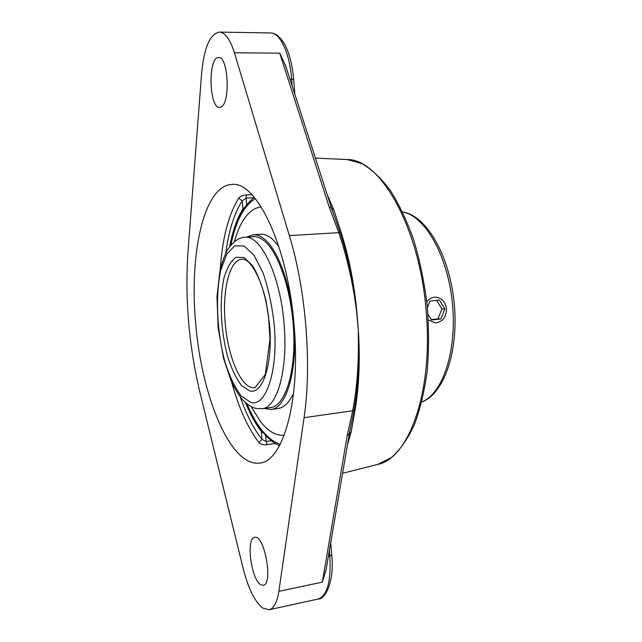 <?xml version="1.0" encoding="UTF-8"?>
<svg xmlns="http://www.w3.org/2000/svg" width="642" height="642" viewBox="0 0 642 642"><rect width="100%" height="100%" fill="white"/><g stroke="black" fill="none" stroke-linecap="round" stroke-linejoin="round"><path stroke-width="0.96" d="M347.41 444.77L351.174 431.994L355.098 409.925C359.014 386.741 360.146 360.94 358.493 332.524L356.84 311.394C354.047 282.801 348.823 256.519 341.167 232.54L333.639 209.356L327.211 194.831M348.413 442.226L347.812 442.426M285.754 66.174L279.743 53.166L329.218 207.109L338.647 232.308C346.937 256.487 352.923 282.857 356.607 311.426L358.493 332.524C359.705 360.981 358.212 386.925 353.999 410.35L349.224 434.144L347.242 435.404L322.348 582.125L326.128 569.55M349.24 434.088L351.174 431.994M358.252 332.548C359.03 361.133 357.169 387.206 352.675 410.76L347.242 435.404M333.639 209.356L331.529 208.177L330.943 206.419L340.019 232.388C348.004 256.527 353.614 282.865 356.84 311.394L356.607 311.426M328.351 198.378L329.177 198.49M188.018 251.215L201.612 73.413C204.012 47.781 209.91 34.01 219.307 32.1C225.149 32.469 230.189 39.363 234.434 52.78L289.341 235.59C306.041 289.991 312.02 365.298 304.051 417.677L278.861 591.338C277.119 602.413 273.853 608.552 269.078 609.756L262.666 608.046C254.762 601.658 248.277 588.529 243.198 568.635L200.119 393.201C188.852 345.837 184.824 298.514 188.018 251.215M251.889 194.695L246.6 194.951C242.788 195.304 240.14 196.38 238.663 198.185C228.424 214.869 222.284 238.639 220.254 269.496M246.6 194.951L246.079 198.137L242.235 200.85L238.663 198.185M231.61 382.006C238.631 407.71 247.724 427.877 258.903 442.507L261.952 439.353L266.165 441.503L267.192 444.673L275.001 443.494M258.903 442.507C260.652 444.304 263.421 445.026 267.192 444.673M263.356 432.893L261.302 431.48C255.492 423.848 250.228 414.275 245.525 402.735M229.732 246.408C232.661 230.855 237.05 218.344 242.901 208.883L244.883 207.173M195.625 322.501C189.302 254.12 203.699 185.755 231.746 184.479C256.174 180.386 288.258 246.151 294.221 326.882C300.681 401.563 282.761 461.678 259.874 463.01C230.326 467.617 201.211 395.143 195.625 322.501M329.218 207.109L331.408 207.856L332.331 210.6M220.944 107.005L219.604 107.358C208.955 108.594 207.783 56.689 218.609 57.587C228.416 56.223 230.574 103.691 220.944 107.005M260.724 584.677C251.078 579.397 245.798 537.908 254.665 537.378C264.36 534.008 273.564 584.469 263.284 585.303L260.724 584.677M268.894 407.742L270.539 407.638C284.31 406.177 295.039 375.771 293.803 335.349C292.672 294.983 279.559 253.903 264.897 241.416C260.917 237.957 257.041 236.352 253.261 236.601L251.64 236.826M292.977 314.034C288.94 279.968 277.272 249.931 265.026 239.602C260.981 236.095 257.033 234.474 253.197 234.723L246.584 237.163M263.878 408.424L270.844 409.492C286.372 408.617 297.968 370.041 293.964 323.833M261.198 206.86C249.393 208.586 240.485 220.102 234.474 241.432M251.158 406.667L260.676 421.802C268.34 431.504 276.196 435.974 284.254 435.196M278.748 246.167L272.409 239.105C268.308 235.614 264.311 233.993 260.419 234.25L253.197 234.723M270.844 409.492L278.018 408.513C284.005 407.67 289.197 402.558 293.595 393.169M426.818 301.852C429.033 298.867 431.833 297.294 435.212 297.126C441.64 297.647 445.404 301.555 446.511 308.874C446.302 317.317 442.555 321.987 435.268 322.894L428.35 319.989M427.403 307.51L430.028 301.018L439.481 300.079L444.882 309.043L441.905 309.027L436.68 300.36M444.882 309.043L440.885 318.962L431.448 319.973L427.973 314.251M431.231 319.62L437.932 318.897L441.905 309.027M440.885 318.962L437.932 318.897M346.303 159.505L347.025 159.537C380.401 158.454 420.703 228.721 426.408 314.411C432.877 393.426 408.168 458.661 377.817 464.399L377.111 464.575M349.312 433.695L349.946 430.333M355.098 409.925L352.675 410.76L304.051 417.677M329.394 550.411L329.844 556.084C331.176 581.363 327.276 595.68 318.151 599.034C325.39 599.644 334.675 580.625 331.745 555.169L328.375 556.381M331.737 555.057L330.734 542.538M289.341 235.59L341.167 232.54M289.919 79.094L291.628 79.094L292.198 86.156M294.871 94.47L293.667 79.439C292.367 64.449 289.205 52.435 284.181 43.399C278.307 34.219 273.765 33.031 270.402 32.951C280.048 32.598 289.678 52.732 291.628 79.094L293.675 79.512M234.434 52.78L279.743 53.166M261.302 431.48L261.952 439.353C253.622 428.72 246.4 414.612 240.285 397.021M225.743 253.06C228.737 230.799 234.234 213.401 242.235 200.85L242.901 208.883M271.173 440.757L266.165 441.503L265.668 435.557M246.632 204.814L246.079 198.137L253.911 197.744M278.861 591.338L322.348 582.125M402.63 212.004C424.643 215.576 447.626 255.018 452.369 302.888C457.289 350.741 442.659 393.979 421.81 401.876M272.152 407.301L262.064 408.673C277.031 407.863 288.098 369.944 284.125 324.595C280.522 275.739 260.684 234.643 244.762 237.283L254.914 236.609M225.165 322.717C222.204 290.224 229.539 259.745 241.938 259.191C247.724 258.622 254.039 266.727 260.885 283.531C264.319 293.298 266.855 304.316 268.508 316.586L269.993 339.225L265.29 374.543L254.922 387.768L252.266 387.68C239.875 385.633 227.653 354.914 225.165 322.717M249.794 390.922C262.747 394.71 273.051 363.605 269.6 324.988L266.165 301.419C262.506 286.621 257.948 274.688 252.499 265.595L244.104 257.562L236.031 257.241C231.104 260.748 227.148 267.489 224.154 277.464C219.171 299.437 220.688 331.457 227.79 357.121C231.738 369.246 236.36 378.756 241.657 385.657L249.794 390.922M250.741 402.373L241.223 395.986C235.06 387.8 229.692 376.645 225.125 362.497C216.924 332.628 215.142 295.577 220.864 269.841L226.65 254.28L234.635 245.854L244.08 245.966L253.967 255.195L263.084 272.938C268.388 288.515 272.12 305.929 274.27 325.189C278.347 371.012 265.932 407.317 250.741 402.373M280.209 444.336L279.864 444.24C267.489 439.698 256.527 426.264 246.969 403.954M230.911 244.923C235.863 220.904 244.024 205.504 255.404 198.707M315.374 158.093L347.025 159.537L361.839 163.582C371.79 169.4 381.364 178.476 390.569 190.802C399.396 204.894 407.205 221.57 413.986 240.83C419.988 261.246 424.386 282.777 427.195 305.423C428.976 328.166 428.96 350.147 427.163 371.357C424.378 391.588 420.061 409.484 414.234 425.06C407.67 438.976 400.102 449.785 391.524 457.473L377.817 464.399L342.547 473.29M325.855 571.131L349.946 430.292M219.307 32.1L270.402 32.951M332.347 210.656L285.257 64.617M269.078 609.756L318.151 599.034M402.598 211.924C426.537 215.56 449.32 255.067 454.151 302.703C458.942 350.347 444.521 393.61 421.786 401.964M262.064 408.673L255.917 408.4C252.932 407.606 249.874 406.731 242.828 400.07C238.864 395.344 235.028 389.116 231.337 381.396L223.625 358.653L218.16 328.134L216.98 296.452L219.925 270.972C221.843 262.835 224.395 255.725 227.573 249.65C233.391 241.488 239.113 237.371 244.762 237.283M279.43 445.797C266.607 439.658 255.644 425.598 246.552 403.617M230.566 245.332C235.084 221.98 243.013 206.018 254.352 197.439"/></g></svg>
